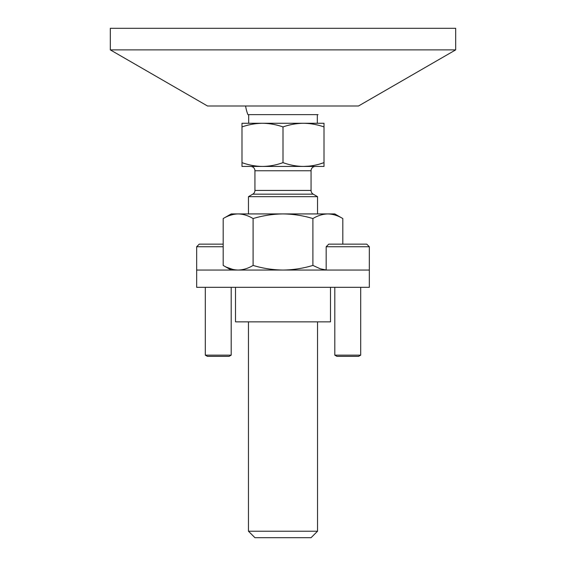 <?xml version="1.0" encoding="UTF-8"?>
<svg xmlns="http://www.w3.org/2000/svg" width="566" height="566" viewBox="0 0 566 566"><rect width="100%" height="100%" fill="white"/><g stroke="black" fill="none" stroke-linecap="round" stroke-linejoin="round"><path stroke-width="0.85" d="M455.68 49.886L358.476 106.005L207.524 106.005L110.32 49.886L455.68 49.886L455.68 28.3L110.32 28.3L110.32 49.886M317.533 531.226L248.467 531.226L254.941 537.7L311.059 537.7L317.533 531.226L317.533 321.856M241.986 126.933L241.986 123.275L303.503 123.275C310.486 123.374 317.321 124.591 324.014 126.933L324.014 123.275L303.503 123.275C296.527 123.374 289.686 124.591 283 126.933C276.314 124.591 269.473 123.374 262.497 123.275C255.514 123.374 248.679 124.591 241.986 126.933L241.986 166.439L262.497 166.439C255.499 166.34 248.665 165.067 241.986 162.633M319.995 163.914L324.014 162.633C317.335 165.067 310.501 166.34 303.503 166.439C296.513 166.34 289.679 165.067 283 162.633C276.321 165.067 269.487 166.34 262.497 166.439L324.014 166.439L324.014 126.933M283 162.633L283 126.933M283 196.664L317.533 196.664L313.217 194.166L252.783 194.166L248.467 196.664L283 196.664M318.071 114.636L247.929 114.636A37.773 37.773 0 0 1 245.616 106.005M250.625 166.439A4.316 4.316 0 0 1 254.941 170.762L254.941 190.431A4.316 4.316 0 0 1 252.783 194.166M315.375 166.439A4.316 4.316 0 0 0 311.059 170.762L254.941 170.762M311.059 170.762L311.059 190.431A4.316 4.316 0 0 0 313.217 194.166M246.649 164.098L247.009 164.204M249.564 164.862L249.974 164.954M260.261 166.397L262.497 166.439M303.503 166.439L309.453 166.1M310.656 165.951L313.43 165.498M326.172 246.741L369.336 246.741L366.747 244.144L328.761 244.144L326.172 246.741L326.172 270.046L369.336 270.046L369.336 287.316L196.664 287.316L196.664 246.741L199.253 244.144L223.181 244.144M360.705 287.316L360.705 355.144L358.547 356.389L336.961 356.389L334.803 355.144L334.803 287.316M369.336 246.741L369.336 270.046L196.664 270.046M360.705 355.144L334.803 355.144M223.181 246.741L196.664 246.741M231.197 287.316L231.197 355.144L229.039 356.389L207.453 356.389L205.295 355.144L205.295 287.316M231.197 355.144L205.295 355.144M236.659 270.003L238.137 270.046C233.043 269.925 228.063 268.383 223.181 265.426L223.181 218.554L231.197 213.927L334.803 213.927L342.819 218.554C337.937 215.596 332.957 214.054 327.863 213.927C332.957 214.054 337.937 215.596 342.819 218.554L342.819 244.144M226.853 267.336L232.937 269.451M233.8 269.635L234.791 269.798M326.172 269.982L320.299 268.8L312.906 265.426C303.15 268.383 293.181 269.925 283 270.046C272.819 269.925 262.85 268.383 253.094 265.426L253.094 218.554C262.85 215.596 272.819 214.054 283 213.927C293.181 214.054 303.15 215.596 312.906 218.554C317.788 215.596 322.769 214.054 327.863 213.927M253.094 265.426C248.212 268.383 243.231 269.925 238.137 270.046M312.906 265.426L312.906 218.554M223.181 218.554C228.063 215.596 233.043 214.054 238.137 213.927C243.231 214.054 248.212 215.596 253.094 218.554M238.137 213.927L236.659 213.976M235.76 214.054L233.8 214.344M232.937 214.528L229.647 215.497M227.228 216.474L226.853 216.644M330.487 287.316L330.487 321.856L235.513 321.856L235.513 287.316M311.059 190.431L254.941 190.431M317.533 213.927L317.533 196.664M248.679 114.636L248.679 123.275M248.467 531.226L248.467 321.856M248.467 213.927L248.467 196.664M317.321 114.636L317.321 123.275M231.197 270.046L223.181 265.426"/></g></svg>
